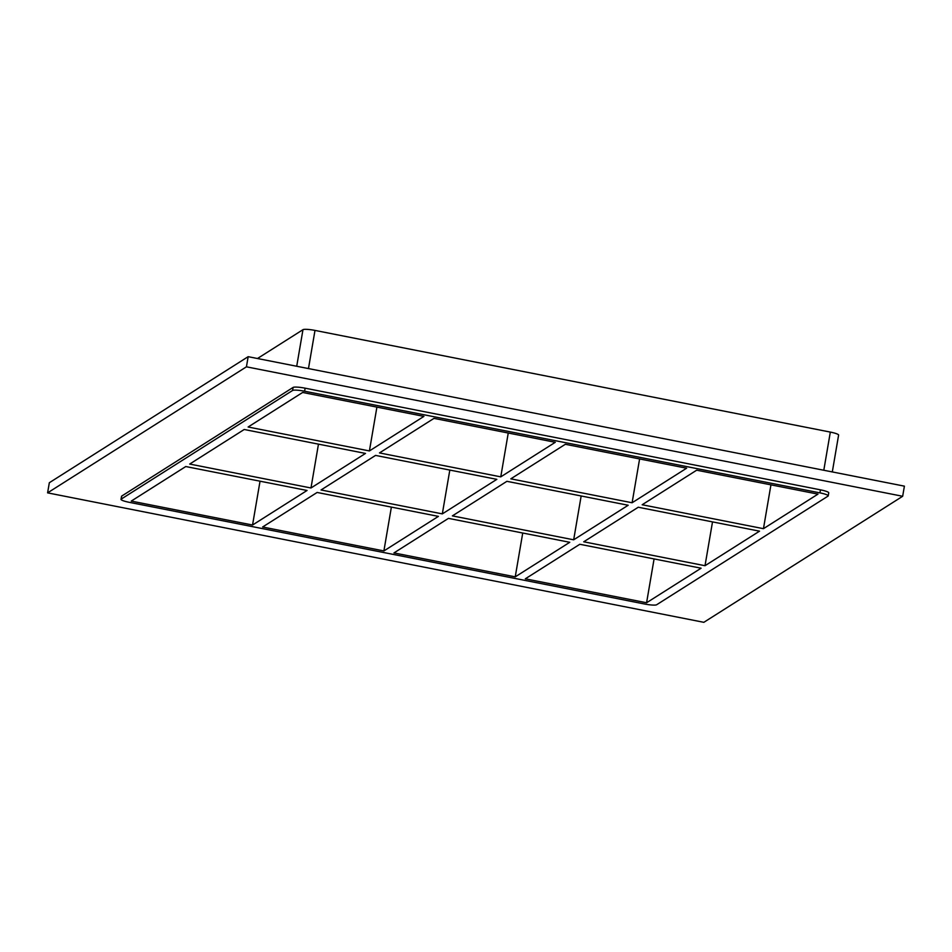 <?xml version="1.0" encoding="UTF-8"?>
<svg xmlns="http://www.w3.org/2000/svg" width="952" height="952" viewBox="0 0 952 952"><rect width="100%" height="100%" fill="white"/><g stroke="black" fill="none" stroke-linecap="round" stroke-linejoin="round"><path stroke-width="1.43" d="M365.497 453.426L244.212 429.495L189.698 464.052L310.983 487.983L365.497 453.426M442.323 513.89L496.837 479.344L375.552 455.413L321.038 489.971L442.323 513.89L449.82 470.062M705.015 565.714L759.529 531.168L638.256 507.237L583.743 541.795L705.015 565.714L712.512 521.886M573.675 539.808L628.189 505.25L506.904 481.319L452.39 515.877L573.675 539.808L581.16 495.98M376.909 407.111L369.412 450.939L423.926 416.381L302.641 392.462L248.127 427.008L369.412 450.939M763.456 528.681L817.97 494.124L696.686 470.193L642.172 504.75L763.456 528.681L770.942 484.842M508.249 433.017L500.764 476.857L555.278 442.299L433.993 418.368L379.479 452.926L500.764 476.857M639.601 458.935L632.104 502.763L686.618 468.205L565.333 444.286L510.819 478.832L632.104 502.763M318.468 444.144L310.983 487.983M257.468 358.523L302.974 329.678L296.715 366.258M308.472 368.579L314.993 330.415A10.401 1.583 -170.3 0 0 302.974 329.678M314.993 330.415L830.322 432.089L823.801 470.252M832.31 471.93L838.605 435.076A10.401 1.583 -170.3 0 0 830.322 432.089M515.234 576.852L393.961 552.922L448.463 518.364L569.748 542.295L515.234 576.852L522.731 533.013M646.587 602.759L701.1 568.201L579.816 544.282L525.302 578.828L646.587 602.759L654.083 558.931M383.894 550.934L262.609 527.003L317.123 492.458L438.408 516.377L383.894 550.934L391.379 507.107M828.216 495.873L828.74 492.838A10.401 1.583 -170.3 0 0 820.446 489.84L819.934 492.874A10.401 1.583 9.7 0 1 828.216 495.873A10.401 1.583 9.7 0 1 828.038 496.111L656.654 604.746A10.401 1.583 9.7 0 1 644.623 604.008L129.305 502.335A10.401 1.583 9.7 0 1 121.011 499.348A10.401 1.583 9.7 0 1 121.201 499.11L121.713 496.075A10.401 1.583 -170.3 0 0 121.535 496.301L121.011 499.348M819.934 492.874L304.604 391.212L305.128 388.178A10.401 1.583 -170.3 0 0 293.097 387.428L121.713 496.075M293.097 387.428L292.573 390.475A10.401 1.583 9.7 0 1 304.604 391.212M292.573 390.475L121.201 499.11M307.056 490.47L185.771 466.539L131.257 501.097L252.542 525.028L307.056 490.47M252.542 525.028L260.039 481.188M47.6 492.862L49.337 482.723L248.163 356.679L904.4 486.151L902.663 496.278L703.837 622.322L47.6 492.862L246.437 366.817L902.663 496.278M820.446 489.84L305.128 388.178M246.437 366.817L248.163 356.679"/></g></svg>
